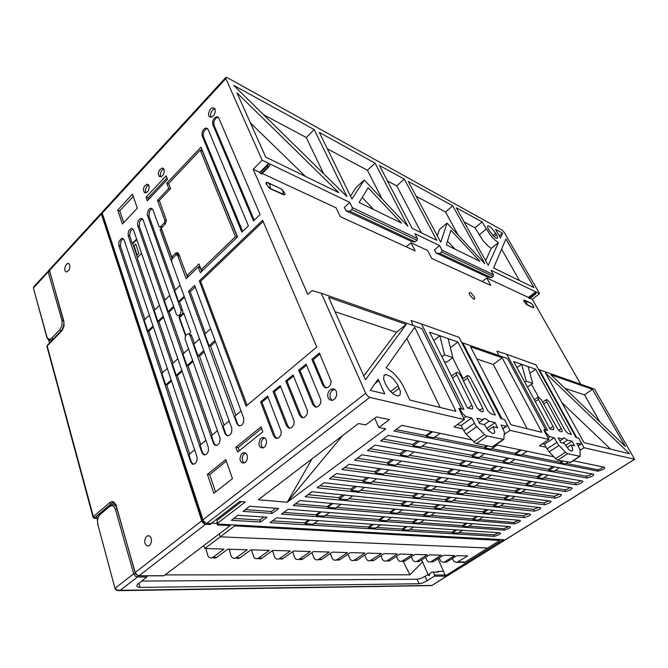 <?xml version="1.0" encoding="UTF-8"?>
<svg xmlns="http://www.w3.org/2000/svg" width="668" height="668" viewBox="0 0 668 668"><rect width="100%" height="100%" fill="white"/><g stroke="black" fill="none" stroke-linecap="round" stroke-linejoin="round"><path stroke-width="1" d="M102.304 213.743L202.788 520.881L203.974 522.535L205.677 523.077M241.482 501.61L216.95 520.481L217.96 524.004L505.3 539.861M102.546 211.681L102.229 213.008L203.247 520.639L205.819 523.136L210.896 523.603L239.653 501.459L245.348 501.927L217.81 523.044L216.95 520.481M262.148 160.253L253.18 169.238L259.769 172.311L268.711 163.409L262.148 160.253L225.801 78.515L225.834 77.363L227.112 77.555L502.328 230.176L504.248 232.422L539.56 293.686L535.778 291.866L528.446 297.427L529.565 298.512M489.352 230.827L493.786 236.422L496.24 238.226L497.451 238.242L497.359 236.497L495.714 233.324L491.289 227.746L488.834 225.951L487.623 225.951L487.724 227.671L489.352 230.827M498.395 242.626L494.946 240.029L490.153 234.886L482.129 221.935L456.236 207.706L488.216 265.33L498.395 242.626L491.264 248.379L485.594 260.612M499.564 236.363L500.449 238.042L502.62 233.207L495.522 229.299L499.564 236.363M576.768 437.674L539.335 369.721L594.553 389.085L634.592 459.292L584.041 447.71L581.035 442.266M504.373 530.133L508.949 528.505L510.444 527.11L509.951 526.626L288.075 509.292L281.512 514.143L504.373 530.133L503.672 528.68L508.966 526.543M524.33 517.583L528.972 515.93L530.375 514.727L530.125 514.001L311.847 491.731L305.067 496.741L524.33 517.583L523.42 515.763L490.053 512.498M544.771 504.732L549.497 503.037L550.933 501.793L550.624 501.05L336.43 473.57L329.416 478.756L544.771 504.732L543.827 502.904L511.187 498.871M565.721 491.565L569.979 490.17L572 488.542L571.791 487.799L361.856 454.791L354.599 460.152L565.721 491.565L564.744 489.719L532.864 484.885M587.205 478.063L592.098 476.284L593.61 474.948L593.359 474.188L388.183 435.344L380.66 440.897L587.205 478.063L586.195 476.209L588.825 475.633L591.823 473.896M576.392 484.851L580.692 483.448L582.738 481.787L582.538 481.043L374.907 445.155L367.517 450.608L576.392 484.851L575.407 483.006L543.927 477.745M555.183 498.186L559.951 496.474L561.404 495.205L561.112 494.462L349.038 464.26L341.899 469.529L555.183 498.186L554.223 496.349L521.95 491.924M534.484 511.204L539.176 509.525L540.596 508.298L540.345 507.571L324.038 482.73L317.133 487.824L534.484 511.204L533.557 509.375L500.549 505.726M514.293 523.896L518.902 522.251L520.288 521.073L520.021 520.355L299.865 500.582L293.194 505.509L514.293 523.896L513.575 522.443L518.944 520.255M494.579 536.287L499.113 534.676L500.474 533.54L500.09 532.822L276.477 517.859L270.022 522.626L494.579 536.287L493.886 534.843L499.105 532.755M471.683 439.836L401.693 425.366L394.036 431.019L598.144 471.182L602.519 469.746L604.373 468.326L604.498 467.291L573.111 460.795M603.354 467.049L600.248 468.994L597.326 469.696L598.144 471.182M528.463 513.834L523.42 515.763M549.071 500.85L543.827 502.904M570.18 487.548L567.282 489.168L564.744 489.719M580.935 480.768L577.987 482.438L575.407 483.006M559.559 494.245L554.223 496.349M538.7 507.379L533.557 509.375M385.862 384.743L389.168 390.003L393.527 394.204L397.585 396.066L400.074 395.13L400.366 391.256L397.477 384.434L393.736 379.282L390.396 376.318L386.329 374.539L383.933 375.558L383.699 379.315L385.862 384.743M471.691 417.959L465.387 416.364L461.897 412.615L459.793 408.382L463.951 409.426L421.55 323.955L459.108 337.365L500.925 418.686L504.582 419.596L506.595 423.504L507.121 425.491L506.595 426.267L501.033 425.007L504.415 432.163L503.722 439.494L485.811 435.711L475.8 425.583L471.691 417.959L461.12 425.474L462.79 428.881L453.973 426.935L464.31 419.562L369.847 397.351L367.6 395.915L365.755 393.277L202.938 519.896M386.179 367.726L393.243 372.819L399.856 380.443L402.996 385.545L409.818 400.015L455.918 411.288L414.686 327.312L386.179 367.726M378.731 380.71L378.088 379.199L370.231 390.337L384.726 393.878L378.731 380.71L374.923 383.683M259.769 172.311L261.572 174.089L268.711 167.017M473.771 299.231L474.831 298.805L473.737 296.058L471.174 293.185L469.387 292.517L469.17 293.419L470.247 295.774L473.771 299.231M532.58 304.6L533.715 306.837L533.214 307.338L532.989 305.443L531.761 303.689L524.998 300.5M524.522 300.283L523.712 300.191L523.962 301.31L526.668 304.65L524.438 301.777L524.013 300.725L524.438 300.249L526.409 301.903L526.943 304.499L533.431 307.739L533.899 307.338L533.423 306.078M535.661 369.204L571.466 434.417L568.059 433.465L565.228 430.61L549.714 402.42L547.042 399.598L546.207 399.798L546.674 401.602L561.98 429.925L562.18 431.47L561.554 431.887L559.692 431.236L558.072 429.741L541.489 399.948L538.542 397.009L537.907 397.293L538.241 398.854L553.755 427.804L553.496 429.783L550.006 428.965L513.675 361.522L535.661 369.204L529.924 373.303M567.558 453.781L565.587 452.445L558.273 444.721L554.248 437.799L549.438 436.563L546.7 433.699L544.453 429.582L547.626 430.376L506.828 354.399L536.003 364.811L576.016 437.482L578.847 438.191L581.143 442.558L580.96 444.178L576.76 443.201L580.033 449.556L580.158 456.311L567.558 453.781L557.78 460.135L570.656 462.373M564.226 443.352L568.543 449.188L570.781 450.858L572.476 450.933L572.651 448.504L571.132 444.971L574.522 445.773L572.042 441.222L567.474 440.12L564.285 437.924L563.324 438.041L562.899 439.01L558.181 437.874L560.702 442.525L564.226 443.352M504.373 434.3L510.135 430.342L548.904 439.452L539.41 445.773L546.132 447.259L548.837 451.551L555.801 458.816L557.78 460.135M462.79 428.881L465.738 433.766L475.524 443.335L492.333 446.9L493.318 446.558M495.038 422.61L489.11 421.174L485.269 418.627L483.924 418.652L483.139 419.729L476.985 418.243L479.616 423.504L484.233 424.589L488.533 430.693L492.667 433.49L494.236 433.256L494.788 432.012L493.235 426.702L497.652 427.737L495.038 422.61L486.621 428.48M433.774 340.53L439.911 335.762L457.931 342.049L495.339 415.087L490.938 413.876L487.607 410.595L470.088 377.195L468.377 375.758L467.241 375.616L467.525 378.113L463.433 381.136M441.932 356.896L444.596 354.858L439.911 335.762L429.599 332.155L467.4 407.998L472.159 409.041L472.752 408.315L472.627 406.837L456.511 374.356L456.227 372.836L457.062 372.285L459.066 373.587L460.678 375.692L477.044 407.872L480.785 411.371L482.822 411.797L483.507 410.837L482.722 408.081L467.525 378.113M175.742 255.184L176.828 254.725L177.621 255.376L186.147 278.681L198.229 266.983L200.383 272.728L237.583 236.898L201.001 147.127L166.775 183.291L168.72 188.459L157.473 200.283L164.812 220.34L164.487 222.703L160.579 226.828L159.176 226.886L152.788 209.518L151.669 208.332L150.25 208.349L148.471 209.81L147.127 214.353L181.103 310.294L180.477 313.952L179.099 315.388L177.738 315.688L176.402 314.344L143.036 219.722L141.741 218.469L140.055 218.778L138.418 220.557L137.516 223.17L137.691 225.65L213.351 443.126L214.637 445.013L216.866 445.456L219.563 442.859L220.073 438.291L185.245 339.402L185.103 337.198L186.213 334.785L188.334 333.624L189.946 335.06L225.158 433.858L227.229 435.795L229.834 435.127L231.587 432.547L231.846 428.547L171.576 261.539L172.027 258.925L175.742 255.184M273.663 436.037L275.834 438.392L278.573 438.058L280.877 435.01L281.211 431.553L267.601 396.066L260.587 401.885L273.663 436.037L274.999 436.254L277.053 438.559M286.505 425.792L288.718 428.13L291.498 427.787L293.862 424.706L294.196 421.207L280.209 385.603L273.07 391.523L286.505 425.792L287.833 426.025L289.887 428.305M299.581 415.354L301.827 417.684L304.666 417.333L307.08 414.21L307.422 410.67L293.043 374.948L285.77 380.977L299.581 415.354L300.901 415.605L302.938 417.851M322.945 385.528L325.216 387.799L328.097 387.457L330.376 384.943L331.119 381.344L319.421 353.055L311.881 359.309L322.945 385.528L324.247 385.837L326.176 387.966M312.908 404.716L315.187 407.037L318.068 406.687L320.548 403.522L320.899 399.94L306.111 364.102L298.705 370.239L312.908 404.716L314.21 404.992L316.24 407.213M208.099 129.4L206.404 128.006L203.924 129.091L202.078 132.347L202.137 135.754L241.841 232.172L248.387 225.867L208.099 129.4M218.803 118.002L217.117 116.624L214.587 117.71L212.683 121.008L212.75 124.457L253.481 220.958L260.128 214.545L218.803 118.002M236.856 423.646L238.793 425.858L241.774 425.291L243.77 422.009L243.636 418.026L194.605 285.436L188.551 291.24L236.856 423.646L239.678 426.042M201.895 452.612L203.74 454.85L206.571 454.307L208.433 451.142L208.332 447.276L133.525 230.009L132.498 228.656L130.936 228.598L129.233 230.034L128.323 231.829L128.172 235.62L201.895 452.612L202.571 452.704L200.049 445.264L205.944 440.337M190.631 461.947L192.451 464.185L195.231 463.659L197.06 460.528L196.96 456.703L123.981 239.687L122.879 238.476L121.492 238.501L118.946 241.691L118.787 245.448L190.631 461.947L191.315 462.031L188.852 454.616L194.638 449.781M336.321 391.39L334.985 389.586L333.081 388.818L330.835 389.352L329.266 390.713L327.93 393.435L327.696 395.732L328.172 397.869L329.516 399.698L332.288 400.433L335.269 398.537L336.739 395.055L336.321 391.39M215.071 109.126L212.975 107.707L211.28 108.375L209.744 110.028L208.483 113.844L208.792 115.873L209.652 116.975L212.04 116.975L214.127 114.963L215.305 111.923L215.071 109.126M247.152 455.2L246.024 453.447L244.404 452.687L242.977 452.904L241.223 454.349L239.921 458.774L240.447 461.112L241.699 462.699L244.129 463.124L246.225 461.546L247.444 458.473L247.152 455.2M266.248 439.928L265.096 438.183L263.434 437.431L261.48 437.899L260.161 439.118L258.808 443.627L259.368 445.982L260.654 447.568L263.134 447.977L265.313 446.374L266.565 443.251L266.248 439.928M148.972 185.629L148.154 184.477L146.943 184.176L144.313 186.297L143.294 189.628L144.355 192.618L146.517 192.576L148.213 190.781L149.156 188.117L148.972 185.629M164.061 169.488L163.234 168.353L162.023 168.052L159.293 170.198L158.241 173.596L159.318 176.586L161.514 176.552L163.276 174.732L164.253 172.018L164.061 169.488M260.052 172.954L267.951 165.105L268.711 163.409L270.256 164.153L268.812 166.916L267.81 167.092L260.954 173.897M267.951 165.105L267.81 167.092M352.303 207.548L352.119 209.167L349.94 211.23L346.041 210.854L411.396 241.424L415.179 241.866L417.258 240.021L417.416 238.534L352.303 207.548L349.798 202.412L344.362 207.389L346.041 210.854M491.339 277.637L493.285 276.026L493.41 274.698L442.074 250.266L441.924 251.702L439.886 253.473L436.154 253.013L487.74 277.145L491.339 277.637L439.886 253.473M536.504 292.217L535.327 294.221L529.29 298.538M493.41 274.698L490.98 270.323L535.778 291.866L534.909 294.279M179.642 255.911L177.396 255.034M176.811 254.717L178.607 253.422M175.35 289.987L148.964 216.115L149.381 211.589L150.484 209.911L152.346 208.825M160.754 227.437L161.965 227.571M227.83 435.878L225.876 434.058L223.012 426.092L229.141 420.965M194.471 343.519L191.407 335.052L189.353 334.1M189.194 333.958L190.731 332.539L183.767 313.05L181.462 315.238L182.598 313.359L182.815 311.096L179.6 301.878L184.46 297.218M178.548 315.647L179.75 316.173L181.187 315.488L179.024 317.542L185.512 335.879M216.181 445.539L214.228 443.711L211.43 435.761L217.442 430.735M165.029 299.982L139.303 226.218L139.712 221.743L140.789 220.089L142.585 219.012L140.973 218.428M172.135 258.783L161.347 228.974L160.061 229.617L171.542 261.43M237.391 237.082L202.304 151.043L200.25 150.091L168.628 183.449L170.582 188.626L159.301 200.475L166.332 220.189L165.455 223.747L161.314 228.239L171.718 256.971L176.018 252.896L177.321 252.629L178.54 253.339L186.898 275.692L198.981 263.96L201.143 269.688L235.428 236.606L200.25 150.091M242.618 231.429L203.398 136.347L203.105 134.427L203.89 131.504L205.694 129.266L207.606 128.615M254.232 220.231L214.002 125.075L213.777 122.386L214.511 120.165L216.365 117.894L218.336 117.251M204.725 455.042L202.571 452.704M136.639 239.06L132.306 243.561L129.567 235.027L130.485 231.153L132.974 229.041L131.379 228.473M193.461 464.385L191.315 462.031M144.873 319.496L120.407 245.974L120.791 241.624L121.801 240.012L123.505 238.927M332.063 400.466L330.05 397.669L330.042 393.911L331.854 390.671L334.601 389.319M211.03 117.292L210.52 114.904L211.33 111.857L213.217 109.485L214.879 108.759M244.121 463.124L242.484 460.978L242.2 457.697L243.419 454.641L245.54 453.088M263.025 448.011L261.372 445.898L261.071 442.567L262.34 439.46L264.637 437.841M145.9 192.843L145.39 191.165L145.724 188.593L146.977 186.297L148.705 185.069M160.829 176.836L160.328 175.183L160.679 172.544L161.998 170.19L163.81 168.979M268.01 182.832L270.031 184.836L270.473 188.409L268.319 186.815L266.574 184.36L266.549 182.748L267.743 182.564L281.863 189.269L285.019 193.52L284.777 194.789L283.307 194.655L282.965 191.098L281.47 189.027L268.486 183.049M482.129 221.935L475.065 227.78L483.014 240.705L487.807 245.816L491.264 248.379M116.691 590.328L120.156 590.328L116.95 590.111L115.163 588.157L133.75 573.703L135.186 573.169M430.827 585.444L120.156 590.328L137.408 577.002L135.153 576.05L133.675 573.762L115.439 509.375L116.892 508.816M147.319 575.833L146.801 576.977L137.09 584.784L136.923 586.579L139.503 587.389L419.061 583.757L422.852 582.888L427.086 580.859L425.132 576.359L420.915 578.379L417.124 579.24L141.541 581.06M163.217 575.732L164.011 575.732L230.093 525.632L229.759 524.656M115.055 588.692L116.174 590.053L118.545 590.654L431.795 585.569L446.717 576.234L447.126 575.44M501.777 539.844L502.111 540.529L445.99 575.465L445.122 574.973L437.932 558.79M433.49 572.159L438.592 572.175L431.971 572.042L433.49 572.159L434.676 575.991L427.086 580.859M429.724 574.614L427.887 574.614L429.248 575.557L429.925 573.403L431.971 572.042M461.337 561.997L463.375 562.606L465.078 562.122L499.864 540.404L499.539 539.719M205.878 548.545L208.015 556.11L209.301 557.555L210.963 558.039L212.816 557.396L224.014 549.063L204.792 548.52L203.832 545.547M212.783 557.413L214.328 558.089L216.223 557.688L227.771 549.171L247.26 549.722L236.313 557.73L239.879 557.872L238.084 558.523L236.088 557.88M229.174 549.205L230.911 555.609L231.955 557.379L233.883 558.44L236.313 557.73M251.318 549.831L254.149 557.813L256.078 558.84L258.491 558.147L269.338 550.348L250.909 549.822L239.979 557.797M258.182 558.356L259.668 558.916L261.422 558.557L272.803 550.44L290.329 550.941L279.591 558.548L282.856 558.648L278.89 558.949L279.591 558.548M272.469 550.683L274.949 557.855L276.769 559.141L278.89 558.949M279.199 558.799L282.205 559.016M292.684 551.701L294.78 557.855L296.083 559.166L297.728 559.609L299.581 558.999L310.311 551.509L293.628 551.033L282.906 558.607M299.222 559.208L300.859 559.667L302.495 559.208L313.451 551.593L329.357 552.044L318.836 559.291L321.809 559.383L318.836 559.291M311.973 552.628L314.244 558.632L316.064 559.851L318.152 559.675M318.477 559.684L321.166 559.734M330.384 553.488L332.272 558.615L333.582 559.859L335.202 560.285L337.131 559.642L347.535 552.561L332.355 552.135L321.851 559.35M336.655 560.018L339.72 559.876L350.399 552.645L364.895 553.054L354.599 559.968L357.355 560.026L354.599 559.968M347.986 554.281L350.374 559.667L352.278 560.586L353.923 560.335M354.023 560.335L356.679 560.385M364.82 555.016L366.807 559.667L368.21 560.686L369.847 560.87L381.503 553.521L367.634 553.129L357.355 560.026M373.278 560.694L370.648 560.644L373.671 560.51L384.117 553.597L397.393 553.972L387.323 560.594L385.444 561.195L383.515 560.586L382.313 559.258L380.952 555.701M452.345 558.481L453.964 561.496L456.712 562.456L467.675 555.968L456.812 555.659L446.892 561.905L444.42 562.013L454.691 555.601L443.443 555.283L433.407 561.654L430.852 561.763L441.231 555.217L429.524 554.883L419.37 561.396L416.715 561.496L427.219 554.816L415.02 554.473L404.708 561.145L402.002 561.229L412.615 554.407L399.898 554.048L389.519 560.836L386.613 560.961M402.002 561.229L399.998 561.387L398.546 560.611L396.408 556.335M404.424 561.27L401.919 561.262M416.715 561.496L414.728 561.654L413.292 560.895L411.237 556.928M419.045 561.538L416.598 561.546M430.852 561.763L428.881 561.913L427.445 561.17L425.474 557.488M433.081 561.796L430.693 561.821M444.42 562.013L442.859 562.222L441.047 561.429L439.152 558.014M446.566 562.047L444.237 562.08M210.011 523.553L210.345 524.555L204.959 524.18L203.039 522.927L201.753 520.823L101.344 214.094L101.344 212.983L102.154 212.516M135.153 573.086L115.981 504.766L113.535 501.843L111.372 501.701L109.769 502.595L111.005 503.772L113.184 502.937L114.946 503.597M97.787 524.196L114.954 588.374L97.787 524.188L97.445 521.073L98.012 517.875L99.357 515.228L109.352 506.595L109.811 505.484L113.301 504.449L116.249 506.553M46.793 337.273L46.818 336.563L47.486 338.066L48.881 339.135L50.158 339.119L51.887 338L53.123 339.135L50.451 340.563L48.088 339.394M64.003 323.003L63.577 326.193L62.082 329.666L61.038 330.994L59.794 329.842L61.982 325.608L62.032 320.799L63.343 320.323M49.465 271.475L48.188 271.943L33.584 287.841L34.31 285.996M64.905 270.365L65.706 271.676L66.75 271.993L69.222 269.905L70.09 266.123L68.954 263.584L67.476 263.526L65.923 264.92L64.779 267.96L64.905 270.365M144.998 543.284L146.008 545.171L147.519 546.023L148.855 545.806L150.367 544.437L151.319 542.165L151.477 539.552L150.901 537.481L149.657 535.978L147.728 535.694L145.874 537.181L144.797 540.086L144.998 543.284M504.482 539.995L504.073 540.621L502.111 540.529M283.24 194.188L269.146 188.017L265.931 183.717L266.198 182.397L267.743 182.564M447.117 576.092L434.409 576.259M447.376 575.382L448.529 575.198M201.753 520.823L135.278 572.518L136.756 574.814L139.011 575.758L138.301 575.816M137.934 575.741L137.408 577.002L146.801 576.977M116.224 505.509L116.123 506.119M109.352 506.595L111.381 505.659L112.9 505.91L114.228 506.954L115.439 509.375M109.56 505.684L99.223 514.744L97.361 519.646L97.687 524.764M100.467 513.366L100.25 514.276M97.219 518.335L94.505 518.059L96.609 516.088L97.445 519.153M46.818 336.563L33.425 288.092L33.834 286.505M33.425 288.108L33.55 288.559M62.032 320.799L48.188 271.943L48.463 270.548M49.816 269.104L49.424 271.342M47.336 345.281L62.4 330.101L64.053 325.884L63.886 322.277M93.236 517.591L93.311 516.581L94.656 517.75M94.856 518.209L94.113 518.226M97.252 518.468L94.305 518.284L93.102 517.358L46.894 346.333L47.219 345.406L47.094 347.068M101.344 212.983L49.34 269.788L63.911 322.41L63.719 326.635L61.723 330.51M431.962 585.502L447.577 575.465M504.098 540.612L448.27 575.357L446.065 575.44M163.877 575.808L138.535 575.841L135.713 574.146L116.023 505.751L114.286 502.971L113.026 502.57L112.132 503.163M33.425 288.092L46.944 337.699L48.63 339.82L50.985 340.48M49.265 270.114L33.817 286.53M217.267 522.426L216.808 522.401M217.96 524.004L217.81 523.044M442.074 250.266L439.594 245.607L434.501 249.857L436.154 253.013M417.416 238.534L414.92 233.742L439.594 245.607M270.256 164.153L349.798 202.412M404.274 179.133L379.432 165.48L412.081 228.281L436.772 240.296L404.274 179.133L396.742 185.888L387.465 180.936M359.1 202.487L401.56 223.154L368.151 187.808L359.1 202.487M236.981 92.86L265.73 157.047L338.776 192.601L236.981 92.86M346.942 196.576L314.227 129.634L233.6 85.304L346.942 196.576M493.577 267.943L533.882 287.557L505.96 239.002L493.577 267.943M484.801 263.668L452.779 205.802L408.248 181.32L440.721 242.217L447.059 223.07L484.801 263.668M446.299 244.931L479.841 261.255L450.925 230.184L446.299 244.931M407.797 226.193L375.124 163.117L319.262 132.406L351.986 199.031L364.227 180.034L407.797 226.193M530.091 298.195L532.262 299.206L580.742 384.242M532.262 299.206L539.56 293.686M580.166 450.224L584.041 447.71M249.732 506.294L243.052 511.379L272.118 513.467L278.715 508.557L249.732 506.294M237.933 515.279L231.37 520.272L260.578 522.05L267.066 517.224L237.933 515.279M258.349 499.739L287.215 502.236L385.77 428.898L378.865 427.537L389.436 419.621L376.443 416.882L365.772 424.948L358.482 423.512L258.349 499.739M553.881 456.82L495.848 444.83M520.222 449.865L515.095 453.305L491.907 448.687M395.999 429.574L425.925 435.536L426.284 436.313L433.874 437.816L440.154 433.315M434.626 437.273L484.467 447.201L484.818 447.911L491.189 449.18L497.159 445.097M515.095 453.305L515.445 453.99L521.224 455.133L527.01 451.267M521.917 454.666L560.11 462.273L560.444 462.907L565.404 463.893L568.017 462.206M566.072 463.467L597.326 469.696M431.486 431.528L425.925 435.536M432.605 431.753L426.284 436.313M486.596 445.74L484.467 447.201M487.673 445.957L484.818 447.911M521.274 450.082L515.445 453.99M562.072 461.003L560.11 462.273M563.082 461.204L560.444 462.907M320.122 511.797L315.964 514.786L283.85 512.414M468.953 526.108L503.672 528.68M420.289 522.51L462.356 525.624L462.64 526.242L468.126 526.643L472.668 523.712M387.448 520.08L412.799 521.958L413.091 522.618L419.429 523.077L424.163 519.921M325.341 515.479L379.341 519.479L379.633 520.172L386.572 520.681L391.423 517.366M315.964 514.786L316.256 515.537L324.423 516.139L329.474 512.523M321.325 511.888L316.256 515.537M383.332 516.731L379.341 519.479M384.501 516.823L379.633 520.172M416.698 519.337L412.799 521.958M417.851 519.428L413.091 522.618M466.097 523.194L462.356 525.624M467.208 523.286L462.64 526.242M342.734 494.879L338.851 497.685L307.898 494.654M338.851 497.685L339.344 498.912L347.41 499.689L352.704 495.898M348.846 498.662L401.318 503.806L401.81 504.933L408.641 505.592L413.717 502.127M410.018 504.657L434.233 507.029L434.726 508.114L440.955 508.715L445.907 505.409M442.291 507.814L482.906 511.797L483.39 512.807L488.776 513.325L493.51 510.269M344.671 495.08L339.344 498.912M405.042 501.242L401.318 503.806M406.912 501.426L401.81 504.933M437.866 504.59L434.233 507.029M439.703 504.774L434.726 508.114M486.387 509.542L482.906 511.797M488.158 509.717L483.39 512.807M366.866 477.478L362.666 480.509L332.146 476.735M362.666 480.509L363.183 481.745L371.124 482.714L376.685 478.739M372.51 481.728L424.13 488.108L424.648 489.252L431.361 490.07L436.68 486.438M432.68 489.168L456.461 492.107L456.97 493.193L463.083 493.936L468.26 490.487M464.369 493.084L504.181 498.002L504.682 499.021L509.951 499.664L514.903 496.466M368.778 477.72L363.183 481.745M428.155 485.344L424.13 488.108M429.992 485.578L424.648 489.252M460.377 489.477L456.461 492.107M462.181 489.702L456.97 493.193M507.93 495.572L504.181 498.002M509.659 495.798L504.682 499.021M391.807 459.5L387.256 462.774L357.221 458.215M487.072 477.929L526.025 483.841L526.543 484.859L531.695 485.636L536.855 482.304M456.019 473.211L479.323 476.752L479.858 477.845L485.845 478.747L491.256 475.132M396.934 464.243L447.635 471.942L448.17 473.086L454.758 474.08L460.327 470.272M387.256 462.774L387.807 464.018L395.615 465.195L401.451 461.012M393.677 459.793L387.807 464.018M451.969 468.961L447.635 471.942M453.772 469.245L448.17 473.086M483.54 473.921L479.323 476.752M485.302 474.196L479.858 477.845M530.041 481.236L526.025 483.841M531.736 481.503L526.543 484.859M555.125 470.522L586.195 476.209M510.427 462.34L548.453 469.303L548.996 470.322L554.014 471.241L559.408 467.759M480.058 456.778L502.854 460.953L503.413 462.056L509.258 463.116L514.919 459.342M422.168 446.182L471.85 455.275L472.418 456.436L478.864 457.605L484.692 453.614M383.165 439.051L412.674 444.445L413.241 445.698L420.907 447.092L427.036 442.7M417.575 440.913L412.674 444.445M548.996 470.322L554.415 466.815M548.453 469.303L552.77 466.506M503.413 462.056L509.108 458.24M502.854 460.953L507.388 457.914M472.418 456.436L478.28 452.403M471.85 455.275L476.518 452.069M413.241 445.698L419.412 441.256M245.44 509.567L271.392 511.488L272.118 513.467M275.642 508.323L271.392 511.488M233.783 518.435L259.869 520.08L260.578 522.05M263.977 517.024L259.869 520.08M404.583 450.282L399.856 453.689L370.08 448.712M399.856 453.689L400.424 454.933L408.156 456.211L414.135 451.935M409.451 455.292L459.651 463.675L460.202 464.828L466.715 465.905L472.418 462.005M467.951 465.062L491.005 468.911L491.548 470.013L497.468 470.99L503.004 467.291M498.662 470.188L537.164 476.618L537.69 477.645L542.783 478.488L548.061 475.082M406.436 450.599L400.424 454.933M464.151 460.578L459.651 463.675M465.93 460.887L460.202 464.828M495.372 465.98L491.005 468.911M497.117 466.281L491.548 470.013M541.33 473.921L537.164 476.618M543 474.205L537.69 477.645M379.232 468.56L374.865 471.717L344.579 467.558M475.641 485.561L515.028 490.972L515.546 491.99L520.756 492.692L525.808 489.435M444.262 481.244L467.809 484.484L468.335 485.578L474.38 486.396L479.674 482.864M384.626 473.053L435.795 480.083L436.321 481.227L442.976 482.129L448.412 478.413M374.865 471.717L375.391 472.952L383.273 474.021L388.968 469.946M381.119 468.827L375.391 472.952M439.97 477.211L435.795 480.083M441.79 477.47L436.321 481.227M471.875 481.753L467.809 484.484M473.654 482.004L468.335 485.578M518.911 488.45L515.028 490.972M520.622 488.692L515.546 491.99M354.708 486.246L350.658 489.168L319.922 485.77M350.658 489.168L351.168 490.395L359.175 491.272L364.603 487.389M360.578 490.262L412.64 496.015L413.141 497.151L419.921 497.885L425.115 494.337M421.266 496.967L445.272 499.614L445.773 500.708L451.944 501.376L457.004 498.002M453.255 500.499L493.477 504.941L493.969 505.96L499.297 506.536L504.14 503.413M356.629 486.471L351.168 490.395M416.515 493.351L412.64 496.015M418.368 493.56L413.141 497.151M449.046 497.084L445.272 499.614M450.858 497.293L445.773 500.708M497.084 502.603L493.477 504.941M498.837 502.804L493.969 505.96M331.704 503.438L327.412 506.536L295.498 503.806M327.412 506.536L327.712 507.288L335.829 507.972L340.997 504.273M336.722 507.329L390.337 511.913L390.638 512.606L397.527 513.191L402.495 509.801M398.395 512.598L423.537 514.752L423.838 515.412L430.117 515.947L434.96 512.715M430.96 515.387L472.66 518.944L472.952 519.562L478.38 520.021L483.022 517.032M479.19 519.504L513.575 522.443M332.906 503.547L327.712 507.288M394.462 509.074L390.337 511.913M395.623 509.183L390.638 512.606M427.562 512.047L423.537 514.752M428.697 512.156L423.838 515.412M476.518 516.447L472.66 518.944M477.612 516.548L472.952 519.562M272.394 520.873L304.691 522.91L304.975 523.662L313.2 524.171L318.127 520.648M314.127 523.503L368.494 526.935L368.778 527.628L375.775 528.062L380.51 524.823M376.668 527.453L402.211 529.064L402.495 529.724L408.883 530.116L413.509 527.027M409.76 529.54L452.186 532.212L452.47 532.83L457.998 533.173L462.448 530.308M458.841 532.63L493.886 534.843M308.716 520.013L304.691 522.91M405.994 526.526L402.211 529.064M368.778 527.628L373.546 524.355M368.494 526.935L372.36 524.271M304.975 523.662L309.927 520.096M407.146 526.601L402.495 529.724M455.818 529.858L452.186 532.212M456.937 529.933L452.47 532.83M311.989 458.908L287.215 502.236L342.484 435.695M378.865 427.537L374.715 418.185M459.05 408.916L459.442 408.632L458.841 408.482L464.31 419.562M253.18 169.238L307.789 294.446L312.14 290.622L321.291 293.269L365.755 393.277M321.291 293.269L421.875 328.539L461.613 408.841M365.479 379.716L406.244 324.364L328.539 297.26L365.479 379.716M363.793 375.959L396.508 332.213L406.244 324.364M396.508 332.213L335.019 311.722M406.82 338.467L440.137 407.43M459.793 408.382L459.442 408.632M546.132 447.259L544.537 444.253L542.416 443.777M452.587 357.731L463.149 378.664M262.223 173.455L336.096 207.857L340.313 216.674L415.187 250.884L410.995 242.734L427.545 250.442L431.72 258.441L490.805 285.436L486.713 277.997L528.446 297.427M531.511 384.209L538.433 396.984M444.237 361.522L446.608 362.265L452.854 357.53L448.161 338.643M461.12 425.474L457.238 424.606M572.042 441.222L565.504 445.506M567.474 440.12L563.007 443.068M559.876 441.005L562.899 439.01M567.082 447.618L571.132 444.971M554.248 437.799L544.537 444.253M543.844 429.992L548.904 439.452M516.99 367.676L521.65 364.31L526.3 381.294L532.705 383.365L527.444 387.081M545.455 372.919L584.032 442.617L629.473 453.731L545.455 372.919M550.958 374.84L625.315 446.508L592.416 389.302L550.958 374.84M599.947 422.059L584.492 394.88L592.416 389.302M565.011 388.384L584.492 394.88M561.963 402.746L610.569 449.105M538.583 369.496L539.335 369.721M506.828 354.399L496.925 351.101L498.887 355.543M502.002 418.953L462.857 342.909L507.513 358.566L545.756 429.908M504.783 419.963L510.135 430.342M510.903 424.731L541.848 432.305L502.136 357.806L470.514 346.784L510.903 424.731M476.843 358.992L493.343 364.494L527.11 428.697M493.343 364.494L502.136 357.806M461.797 342.592L462.857 342.909M489.11 421.174L484.233 424.597M479.14 422.552L483.139 419.729M199.314 280.919L246.108 406.111L316.832 347.009L262.582 220.281L199.314 280.919L200.625 281.337L247.051 405.326M147.311 200.817L167.518 179.4L166.157 175.784L146.008 197.202L147.311 200.817M237.666 452.111L262.841 431.787L260.996 426.885L235.921 447.243L237.666 452.111M117.693 210.061L122.419 224.03L137.374 208.157L132.448 194.163L117.693 210.061L119.781 210.821L123.78 222.586M207.447 474.355L213.86 493.293L232.439 478.589L225.751 459.551L207.447 474.355L209.668 474.597L215.564 491.94M486.713 277.997L482.246 281.529M410.995 242.734L406.227 246.793M415.179 241.866L349.94 211.23M198.229 266.983L200.342 267.684L201.753 271.417M170.557 188.66L168.879 184.109M200.876 150.383L201.895 149.306M187.541 277.345L186.94 275.7M198.58 267.1L199.74 265.981M161.339 228.306L160.061 229.617M179.6 301.878L178.615 301.594L174.699 290.613L180.168 285.32M199.515 338.91L193.787 344.145L197.962 355.844L199.456 356.203L224.106 425.174M199.456 356.203L204.208 351.911M197.962 355.844L203.74 350.616M183.934 313.509L179.525 317.676L179.024 317.542M185.779 335.369L179.525 317.676M183.667 353.405L169.171 311.847L173.922 307.305M188.593 348.905L182.974 354.04L187.032 365.713L188.034 365.939L212.173 435.135M169.739 295.423L164.37 300.625L168.186 311.58L169.171 311.847M188.034 365.939L193.01 361.446M187.032 365.713L192.71 360.586M168.186 311.58L173.605 306.387M178.615 301.594L184.134 296.3M157.473 200.283L159.518 201.076M168.72 188.459L170.181 189.052M166.775 183.291L168.854 184.143M237.19 237.274L235.428 236.606M202.922 270.281L201.143 269.688M188.66 276.251L186.898 275.692M173.388 257.522L171.718 256.971M263.117 221.517L200.625 281.337M148.613 199.431L148.096 198.012L166.983 177.972M146.008 197.202L148.096 198.012M239.286 450.8L238.117 447.56L261.614 428.522M235.921 447.243L238.117 447.56M119.781 210.821L133.224 196.367M209.668 474.597L226.318 461.162M260.587 401.885L261.914 402.144L274.999 436.254M268.002 397.101L261.914 402.144M273.07 391.523L274.389 391.807L287.833 426.025M280.618 386.638L274.389 391.807M285.77 380.977L287.081 381.286L300.901 415.605M293.469 375.992L287.081 381.286M311.881 359.309L313.175 359.651L324.247 385.837M319.863 354.107L313.175 359.651M298.705 370.239L300.015 370.565L314.21 404.992M306.545 365.145L300.015 370.565M210.62 328.748L204.784 334.092L209.059 345.815L210.554 346.191L235.871 415.346M241.048 411.02L234.785 416.248L237.532 423.762M188.551 291.24L190.188 291.741L205.452 333.474M210.554 346.191L215.438 341.782M209.059 345.815L214.962 340.488M190.188 291.741L195.173 286.973M137.483 257.489L132.79 243.72L136.806 239.553M141.549 253.331L137.165 257.823L154.876 309.818M159.468 305.368L154.199 310.47L157.924 321.408L163.243 316.315M163.551 317.225L158.909 321.667L157.924 321.408M173.037 363.133L158.909 321.667M177.847 358.733L172.327 363.776L176.294 375.424L177.296 375.633L200.801 444.637M132.306 243.561L132.79 243.72M181.855 370.389L176.294 375.424M182.155 371.249L177.296 375.633M149.365 315.154L144.188 320.164L147.82 331.086L148.814 331.336L162.574 372.702M167.276 368.41L161.856 373.362L165.714 384.968L166.724 385.169L189.62 453.973M153.039 326.084L147.82 331.086M166.724 385.169L171.467 380.894M165.714 384.968L171.183 380.034M148.814 331.336L153.348 326.994M421.55 323.955L411.07 320.481L413.075 325.45M457.931 342.049L450.432 347.786M444.596 354.858L452.854 357.53M488.116 430.259L493.235 426.702M532.705 383.365L528.062 366.548M524.873 382.313L526.3 381.294M396.742 185.888L421.316 232.773M362.181 197.503L373.646 209.568M250.492 123.021L305.284 176.294M323.671 173.73L306.253 137.508L314.227 129.634M306.253 137.508L263.459 114.612M475.065 227.78L464.135 221.935M499.297 235.904L502.62 233.207M519.428 280.527L501.601 249.189M458.056 234.902L445.531 211.981L452.779 205.802M445.531 211.981L416.248 196.325M447.059 223.07L439.469 229.491L437.29 235.779M447.502 241.106L455.075 249.206M382.129 199.006L367.442 170.223L375.124 163.117M367.442 170.223L327.295 148.755M364.227 180.034L356.153 187.457L350.533 196.058M165.121 574.881L409.91 574.797L422.61 561.972L421.558 560.001M422.61 561.972L428.113 574.614M427.887 574.614L425.132 576.359M438.592 572.175L438.225 571.34L437.081 572.058M443.519 571.365L438.225 571.34M234.418 524.923L234.752 525.891L220.248 536.838L219.254 533.849L220.248 536.838L204.792 548.52M220.248 536.838L487.69 548.01L220.248 536.838M210.345 524.555L212.023 522.743M212.157 523.153L217.158 523.436L217.401 524.939L230.093 525.632M111.13 503.789L96.609 516.088M48.68 339.995L49.515 343.051M53.123 339.135L61.038 330.994M137.165 255.101L138.894 253.331L135.713 244.029L133.992 245.807L137.165 255.101M409.91 574.797L403.138 561.245M234.752 525.891L499.864 540.404M202.788 520.881L203.206 520.556M102.596 214.119L102.304 214.436M225.842 78.607L102.262 213.1M504.891 540.02L634.224 459.517M369.847 397.351L206.788 523.378M392.483 393.394L399.289 388.2M390.563 391.582L398.153 385.77M461.671 412.189L460.928 412.715M524.33 300.091L530.609 302.971M527.019 304.85L533.289 307.689M270.532 188.885L283.307 194.655M535.268 401.61L538.5 399.372M549.806 428.589L553.112 426.368M555.634 458.64L565.42 452.269M556.786 442.5L547.034 448.938M549.889 436.747L548.102 437.941M546.249 432.939L545.639 433.348M580.717 444.153L578.187 445.806M569.971 462.598L579.607 456.394M506.16 426.242L502.837 428.539M487.047 436.287L476.393 443.669M473.746 441.932L484.409 434.517M476.785 426.71L466.139 434.2M474.338 423.287L463.726 430.793M465.972 416.59L463.65 418.243M492.291 446.892L502.787 439.711M416.966 240.346L351.819 209.527M493.009 276.318L441.64 252.02M528.722 297.911L535.193 293.001M529.44 298.604L535.051 294.346M261.271 174.039L268.118 167.242M177.663 255.493L179.742 256.195M224.999 433.465L225.675 433.574M191.599 335.486L189.946 335.06M179.542 315.037L181.187 315.488M181.462 315.238L179.809 314.778M213.351 443.126L214.027 443.218M139.303 226.218L137.691 225.65M181.003 309.969L182.656 310.436M148.964 216.115L147.361 215.522M160.746 226.669L162.291 227.229M164.094 223.229L165.464 223.73M164.812 220.34L166.332 220.899M177.262 254.274L175.15 253.556M203.398 136.347L202.137 135.754M214.002 125.075L212.75 124.457M129.784 236.171L128.172 235.62M120.407 245.974L118.787 245.448M452.486 378.071L456.753 374.89M468.043 408.156L472.017 405.301M482.722 408.081L479.365 410.469M546.808 401.852L543.702 403.998M561.337 428.505L558.607 430.326M558.949 445.498L549.179 451.927M494.061 236.681L496.499 234.702M492.934 235.587L495.714 233.324M479.081 234.952L486.187 229.116M446.182 575.382L448.086 575.382L503.914 540.629M434.726 574.981L445.122 574.973M371.316 560.285L373.955 560.335M337.131 559.642L340.004 559.692M299.681 558.932L302.838 558.991M258.491 558.147L261.973 558.214M212.967 557.287L216.733 557.354M458.156 561.938L465.162 562.064M445.063 561.688L447.201 561.73M431.495 561.429L433.724 561.471M417.366 561.162L419.688 561.203M402.654 560.878L405.075 560.928M387.323 560.594L389.845 560.636M164.011 575.732L139.011 575.758L205.602 524.296M51.887 338L59.794 329.842M63.944 321.55L49.449 270.573L101.344 214.094M109.769 502.595L93.311 516.581L47.169 345.915L61.556 331.144M428.464 575.382L429.449 575.382M417.124 579.24L419.061 583.757M138.852 583.147L140.055 587.397M102.254 211.99L225.675 77.563M505.075 540.003L634.375 459.526M604.482 467.283L604.74 467.75M510.227 526.676L510.444 527.11M530.501 514.485L530.275 514.043M551.058 501.551L550.824 501.1M571.883 487.824L572.125 488.283M593.476 474.222L593.735 474.681M582.863 481.528L582.613 481.069M561.287 494.504L561.529 494.955M540.713 508.056L540.487 507.613M520.414 520.84L520.197 520.397M500.591 533.306L500.382 532.88M384.818 374.756L384.117 375.307M534.25 399.723L537.99 397.126M563.116 438.266L563.675 437.899M581.001 444.17L578.271 445.948M579.916 456.411L570.288 462.615M506.62 426.259L502.962 428.781M483.407 419.095L484.133 418.577M503.313 439.719L492.825 446.9M535.193 294.329L529.532 298.613M180.126 316.114L178.473 315.663M150.709 208.224L152.321 208.833M161.556 227.721L159.944 227.137M178.473 253.256L176.703 252.654M207.289 128.615L206.028 128.006M216.741 116.616L217.993 117.251M121.927 238.376L123.471 238.894M331.428 389.068L333.532 389.561M212.975 107.707L214.812 108.65M245.173 453.213L242.977 452.904M264.161 437.999L261.981 437.657M148.513 184.811L146.943 184.176M163.643 168.745L162.023 168.052M462.456 379.182L467.124 375.725M451.51 376.117L456.378 372.477M542.683 402.119L546.282 399.631M216.014 557.788L212.249 557.722M239.261 558.214L235.595 558.147M261.263 558.623L257.781 558.557M302.145 559.383L298.988 559.325M339.327 560.068L336.447 560.018M389.185 560.986L386.663 560.945M457.538 562.247L464.536 562.381M69.222 263.793L67.885 263.401M149.532 535.903L147.394 535.82"/></g></svg>
